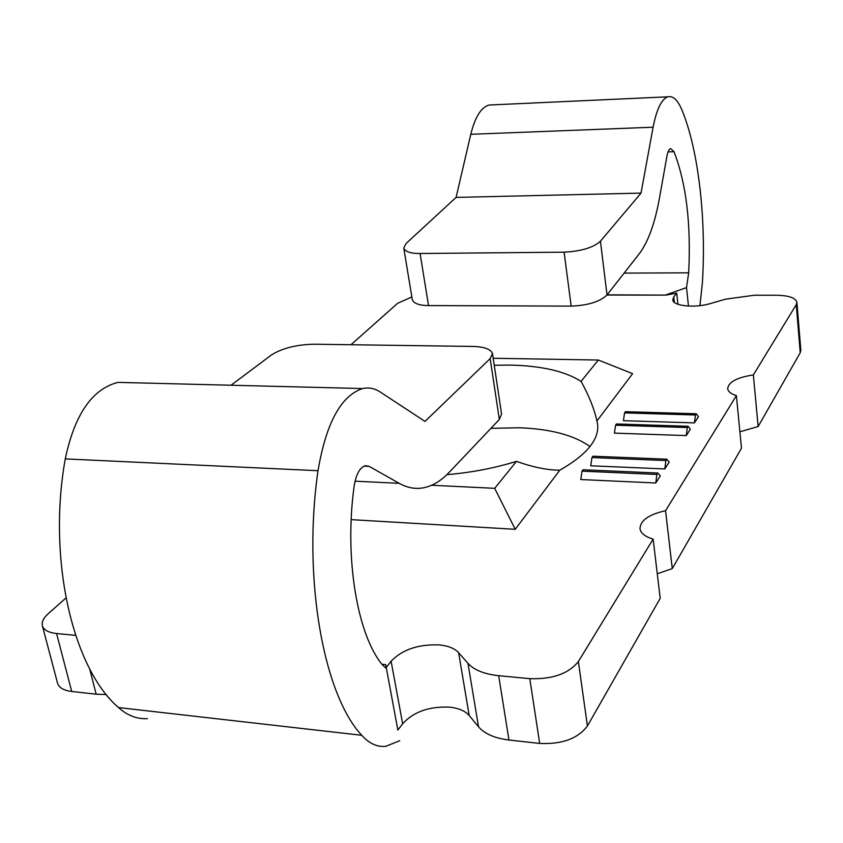 <?xml version="1.0" encoding="UTF-8"?>
<svg xmlns="http://www.w3.org/2000/svg" width="843" height="843" viewBox="0 0 843 843"><rect width="100%" height="100%" fill="white"/><g stroke="black" fill="none" stroke-linecap="round" stroke-linejoin="round"><path stroke-width="1.26" d="M581.069 381.394L598.319 360.035L632.608 373.66L596.918 420.984C594.304 408.95 589.025 395.757 581.069 381.394C565.042 371.215 541.406 365.778 510.163 365.093L494.261 365.251M490.932 428.339L519.33 427.759C550.553 428.939 574.104 435.199 590.005 446.537M397.854 730.049L385.715 664.632L397.854 730.049L402.648 723.8C413.47 711.787 429.182 706.244 449.793 707.172C458.75 708.194 465.22 710.976 469.193 715.528L478.529 726.803C484.62 733.853 494.767 738.257 508.951 740.017L539.678 743.431C561.986 744.443 577.898 738.626 587.413 725.992L660.206 598.319L653.135 539.099C645.127 536.749 640.743 533.271 639.995 528.656C640.353 520.447 648.878 514.462 665.559 510.689L736.382 395.652C730.965 393.902 728.067 391.542 727.667 388.591C728.542 381.984 737.098 377.432 753.357 374.935L796.266 304.65L796.898 302.321C795.666 297.895 788.89 295.535 776.593 295.25L754.517 295.219L725.338 299.212L710.66 303.491C695.011 308.338 672.693 306.051 672.777 299.781L673.757 296.926L676.708 293.132L665.896 295.124L606.96 295.05M386.231 667.498L391.11 661.218C402.195 649.637 418.181 644.2 439.055 644.895C448.118 645.78 454.64 648.372 458.624 652.682L467.97 663.357C474.072 670.037 484.314 674.158 498.687 675.696L529.804 678.668C552.428 679.426 568.614 673.715 578.372 661.544L653.135 539.099M624.547 412.901L623.42 420.678L694.432 422.901L698.425 416.695L696.255 413.755L625.432 411.69L624.547 412.901L695.454 414.988L696.255 413.755M411.858 296.968L397.611 303.311L351.004 344.724M65.944 597.982L48.177 613.767C43.457 618.035 41.528 622.029 42.371 625.738C43.699 630.027 48.43 632.619 56.576 633.525L75.596 635.337M596.918 420.984L597.624 424.356C599.204 439.614 586.602 454.893 559.805 470.194L515.221 529.309L351.183 519.636M615.559 425.22L614.41 433.123L686.265 435.589L690.375 429.203L688.141 426.273L616.465 423.966L615.559 425.22L687.319 427.549L688.141 426.273M591.955 457.549L590.722 465.8L664.79 468.94L669.216 462.08L666.813 459.182L592.935 456.211L591.955 457.549L665.928 460.552L666.813 459.182M582.028 471.153L580.764 479.541L655.759 482.986L660.311 475.916L657.835 473.028L583.04 469.772L582.028 471.153L656.918 474.44L657.835 473.028M598.319 360.035L493.208 358.264M665.559 510.689L672.271 568.604L741.482 448.191L736.382 395.652M657.266 573.756L672.271 568.604M753.357 374.935L758.152 426.526L800.228 352.732L800.839 350.277L796.898 302.321M739.891 431.785L758.152 426.526M677.909 304.27L676.708 293.132M42.371 625.738L57.535 683.167C58.915 687.677 63.646 690.449 71.718 691.471L96.155 694.189L106.344 694.527M431.658 485.241L494.693 488.329L516.474 461.363C533.071 467.243 547.507 470.194 559.805 470.194M446.895 474.662C471.026 472.628 494.219 468.202 516.474 461.363M494.693 488.329L515.221 529.309M665.896 295.124L607.129 294.839M699.932 305.64L702.398 282.69C706.36 219.949 698.678 150.655 682.082 110.317C677.814 100.085 673.072 95.586 667.867 96.819C661.544 99.095 656.613 109.221 653.104 127.209L641.017 193.11L456.095 197.399L406.063 243.522L403.776 248.105C405.188 251.73 410.625 253.532 420.088 253.501L428.529 305.577C419.15 305.472 413.744 303.48 412.29 299.592L403.776 248.105M492.755 104.859L489.014 105.027C481.142 107.293 475.062 117.051 470.784 134.29L456.095 197.399M564.093 252.173C581.122 251.288 593.24 247.642 600.427 241.224L607.034 294.955C599.984 301.699 588.024 305.429 571.164 306.125L564.093 252.173L420.088 253.501M641.017 193.11L600.427 241.224M571.164 306.125L428.529 305.577M607.034 294.955L639.3 253.732C648.193 241.899 654.937 223.279 659.511 197.873L666.918 156.271C667.782 151.729 669.015 149.169 670.628 148.589L674.01 151.698C686.255 183.479 691.134 223.848 688.668 272.837L686.518 287.611L688.478 306.083M665.865 294.902L686.518 287.611M385.715 664.632L381.984 664.273M130.928 382.711L117.957 382.385C92.193 388.971 74.627 414.482 65.259 458.898C47.292 559.099 72.646 668.288 118.515 707.572C127.451 715.57 137.072 719.248 147.399 718.615M490.173 358.602L492.512 353.607L501.574 414.124L499.33 419.487L490.173 358.602L424.998 421.426L380.309 392.048C374.682 388.349 368.77 387.19 362.595 388.549C340.962 395.715 326.104 423.102 318.011 470.721C302.447 578.193 323.491 694.716 361.752 735.296C369.192 743.589 377.221 747.246 385.841 746.297L399.73 740.702M386.294 668.404L382.469 664.895C357.242 635.011 344.207 557.676 354.123 486.285C356.052 474.388 359.771 467.528 365.282 465.705L369.118 466.348L399.213 483.334C407.401 487.876 415.578 489.351 423.744 487.749C432.744 485.895 441.247 480.742 449.256 472.28L499.33 419.487M492.512 353.607C490.71 349.044 483.935 346.652 472.164 346.431L313.796 344.207C296.346 344.65 282.257 348.212 271.551 354.892L231.035 385.24M695.454 414.988L694.432 422.901M687.319 427.549L686.265 435.589M665.928 460.552L664.79 468.94M656.918 474.44L655.759 482.986M458.624 652.682L469.193 715.528M578.372 661.544L587.413 725.992M529.804 678.668L539.678 743.431M796.266 304.65L800.228 352.732M673.757 296.926L674.358 302.363M56.576 633.525L71.718 691.471M89.653 668.773L96.155 694.189M391.11 661.218L402.648 723.8M467.97 663.357L478.529 726.803M498.687 675.696L508.951 740.017M653.104 127.209L470.784 134.29M674.01 151.698L668.077 151.898M688.668 272.837L624.147 273.1M318.011 470.721L65.259 458.898M361.752 735.296L118.515 707.572M369.118 466.348L364.018 466.126M399.213 483.334L355.051 481.174M667.867 96.819L489.014 105.027M362.595 388.549L117.957 382.385"/></g></svg>
